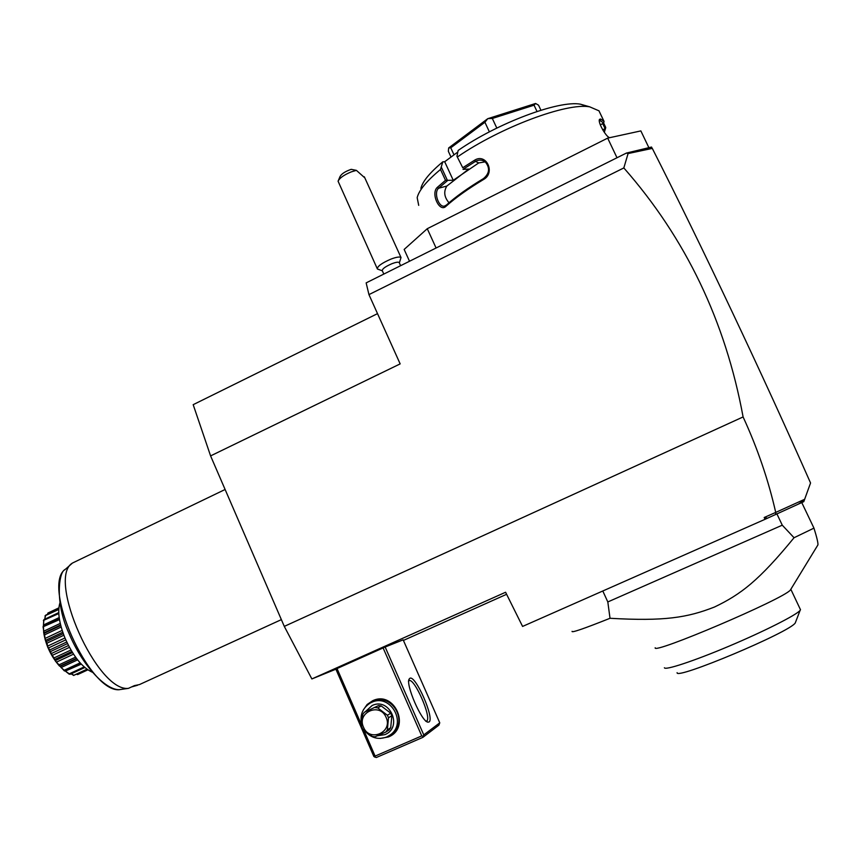 <?xml version="1.0" encoding="UTF-8"?>
<svg xmlns="http://www.w3.org/2000/svg" width="861" height="861" viewBox="0 0 861 861"><rect width="100%" height="100%" fill="white"/><g stroke="black" fill="none" stroke-linecap="round" stroke-linejoin="round"><path stroke-width="1.29" d="M335.887 669.191L311.865 678.942L284.291 626.388L210.59 455.899L193.187 404.67L377.516 313.641M623.827 167.938L628.078 153.559L652.304 148.415C702.232 246.859 762.007 373.157 810.556 482.989L803.776 501.662L767.517 518.182L764.191 517.504L775.718 512.413C768.389 480.072 757.519 448.247 743.097 416.939C725.479 321.325 685.733 238.325 623.827 167.938L368.949 294.613L400.161 363.891L210.59 455.899M743.097 416.939L284.291 626.388M368.949 294.613L366.151 282.882L617.003 157.757L607.672 138.126L640.853 130.904L648.946 147.823M628.078 153.559L626.399 153.075L617.003 157.757M436.086 248L427.26 228.703L607.672 138.126M409.524 261.249L404.153 249.442L427.26 228.703M609.653 137.695L609.437 137.599C606.122 136.845 597.545 122.23 599.514 119.367L600.591 118.99L600.085 120.562L603.679 123.112L605.735 127.471L604.551 131.572M602.722 123.629L605.111 128.644L605.735 127.471M602.7 129.85L605.111 128.644M605.218 128.623L604.293 132.303M600.591 118.99L604.045 121.379L598.976 110.843M418.704 205.359L417.176 197.664C418.93 190.324 426.701 180.928 440.498 169.477L442.791 161.836L444.696 161.739L453.252 180.283L445.503 180.326L440.498 169.477M457.686 156.777C500.381 127.353 566.678 102.502 589.656 106.818L580.389 104.17C558.8 100.124 497.518 123.091 458.149 150.438L456.943 156.271L462.755 167.734L474.562 160.221C486.325 152.72 495.753 172.932 483.516 179.518C467.997 188.85 455.48 197.782 445.976 206.296C439.497 212.958 430.543 193.402 437.28 187.397L445.503 180.326M589.656 106.818L599.041 110.854M600.3 124.856L603.679 123.112L604.045 121.379M580.389 104.17L587.643 106.603M456.943 156.271L462.755 167.734M474.562 160.221L475.498 161.373C478.964 159.468 482.268 159.705 485.389 162.062C490.157 167.981 489.522 173.491 483.484 178.582C468.136 187.827 455.77 196.652 446.364 205.079L444.524 206.07C438.819 207.845 433.363 192.573 438.615 188.225L447.376 180.724M463.035 169.316L475.498 161.373L478.727 162.923L453.252 180.283M483.516 179.518L483.484 178.582M445.976 206.296L446.364 205.079M437.28 187.397L438.615 188.225L446.837 186.062C443.469 191.594 444.201 197.158 449.011 202.766M447.537 180.659L441.542 167.658M420.878 188.398C422.568 181.423 429.876 172.566 442.791 161.836M457.826 152.01L444.696 161.739M446.837 186.062L468.707 169.068L463.014 169.38M485.163 161.879L478.727 162.923M540.923 110.24L538.545 105.193L535.596 103.471L534.057 105.193L537.016 111.478M496.819 128.085L492.32 118.463L534.057 105.193M489.382 131.862L484.915 122.262L487.746 118.689L535.596 103.471M492.32 118.463L487.886 118.624M454.005 154.84L450.755 147.801L484.915 122.262M451.013 157.068L448.344 151.299L448.689 147.931L487.746 118.689M450.755 147.801L448.689 147.931M599.342 120.626L600.085 120.562L599.364 121.014M626.399 153.075L651.529 147.048L652.143 148.34M403.422 640.423L506.602 594.294M764.191 517.504L765.031 519.312L522.584 626.431L505.59 592.25L311.865 678.942M423.773 734.917L439.767 722.831L403.163 639.841L385.147 647.02L335.844 669.083L373.868 756.518L376.268 757.529L422.859 737.371L423.773 734.917L385.147 647.02M775.718 512.413L804.691 499.272M775.46 514.674L775.912 512.499M767.517 518.182L765.031 519.312M798.244 504.18L804.271 500.273M651.734 148.157L647.375 148.296M602.797 590.99L607.812 601.947L782.272 525.178L794.046 537.738L813.957 528.127L801.763 502.576M813.957 528.127C816.863 537.425 818.187 543.022 817.928 544.905L817.358 545.831M607.812 601.947L610.018 618.284C583.93 628.691 571.284 633.039 572.091 631.339M782.272 525.178L776.956 513.985M655.178 647.773C652.218 654.887 783.478 599.03 790.355 590.065L790.893 589.419L800.504 609.749L800.106 610.374C796.522 614.991 763.965 631.457 728.664 646.331C693.342 661.237 664.896 670.558 664.38 667.759M794.046 537.738C759.036 580.529 740.815 594.434 714.458 607.037C687.304 617.671 664.369 621.405 610.018 618.284M800.117 608.931L800.504 609.749M795.672 621.868L795.273 622.923C790.183 632.049 675.067 680.33 677.101 672.667M383.102 647.913L421.75 735.907L375.105 756.098L374.858 757.174M375.105 756.098L363.74 729.956M361.663 725.188L337.017 668.534M363.288 709.981L367.141 704.481L372.641 700.746C394.564 689.984 411.278 728.051 388.451 736.951L380.164 738.437M421.75 735.907L423.138 736.273M429.036 721.959L428.014 722.164C421.707 722.175 405.057 683.645 409.276 678.898L409.825 678.339C415.303 674.228 434.966 718.838 429.036 721.959M439.767 722.831L438.906 725.156L422.859 737.371M408.781 680.836L409.007 680.707C414.173 677.187 432.168 718.16 426.669 720.991L426.184 721.184M370.445 702.931L373.222 701.489C391.712 692.222 408.997 722.002 391.884 733.83L390.302 734.896M361.706 724.532C359.65 715.254 362.47 708.108 370.144 703.093L371.608 702.372C390.184 693.062 407.544 722.982 390.356 734.863L386.718 736.994C378.248 740.019 370.973 737.995 364.913 730.935M365.236 711.756L372.146 705.503C389.796 696.861 403.228 727.48 384.867 734.637L377.398 735.778M390.711 727.706L389.172 729.87L385.793 732.098L374.987 736.801L372.329 736.456L362.707 729.073L361.598 726.544L362.75 714.458L364.3 712.273L378.549 705.579L381.175 705.912L390.754 713.199L391.852 715.706L390.711 727.706L387.353 729.902L388.505 717.783L387.396 715.243L390.754 713.199M378.549 705.579L364.3 712.273M381.175 705.912L377.731 707.882L375.073 707.538M377.731 707.882L387.396 715.243M391.852 715.706L388.505 717.783M385.793 732.098L387.353 729.902M363.525 727.244C369.52 742.58 393.229 732.27 386.094 717.374C380.002 702.027 356.411 712.424 363.525 727.244M399.321 262.853L399.17 262.519C398.234 261.852 395.856 262.228 392.024 263.66C385.33 266.576 382.09 268.933 382.295 270.741L383.812 274.078M382.327 270.806L377.409 269.019C377.107 266.469 381.638 263.154 391.012 259.075C396.372 257.073 399.708 256.556 401.011 257.504L399.353 262.939M338.082 181.219L339.987 176.634C341.451 173.868 345.186 171.436 351.191 169.337L356.411 170.37L351.439 171.813C344.034 174.858 339.589 177.99 338.082 181.219L377.193 268.546M356.411 170.37L364.838 177.893M281.364 619.629L139.439 684.581L134.434 685.614L128.418 688.37C97.271 692.287 46.472 578.205 72.432 563.062L225.108 489.489M137.556 685.259L131.518 686.949M64.952 569.724C59.108 571.112 54.426 602.259 68.912 633.169C81.924 664.681 104.988 689.865 119.162 689.693L128.418 688.37M92.396 672.269C82.215 667.598 73.067 656.147 64.93 637.893C59.032 622.977 57.364 611.288 59.936 602.818M47.592 614.27L47.893 613.054L58.882 607.855L47.925 613.032L47.689 614.227M44.654 619.274L45.708 615.163L58.796 608.964M45.052 615.766L58.763 609.48M45.267 615.884L44.761 619.22M43.384 625.893L43.911 619.629L58.752 612.601M43.394 620.447L58.796 613.559M43.707 620.706L43.47 625L59.183 617.574M43.47 625L43.513 625.71M43.567 625.699L59.291 618.306M80.977 663.799L64.424 670.967L55.556 661.27L49.777 650.722C48.205 648.785 47.097 646.094 46.44 642.661L45.17 639.669L43.061 626.797L59.495 619.597M43.061 626.797L43.427 625.796M43.491 627.163L43.62 631.253L60.248 623.407M43.62 631.253L44.298 633.265L60.754 625.506M44.094 634.374L44.632 634.815L61.163 627.023M44.298 633.265L44.029 634.073M44.632 634.815L44.998 638.475L62.164 630.403M44.998 638.475L45.525 640.358L62.778 632.243M45.525 640.358L46.505 641.499L63.262 633.621M46.44 642.661L47.064 643.124L63.865 635.235M46.505 641.499L46.333 642.338M47.064 643.124L47.538 646.137L64.952 637.969M47.538 646.137L48.324 648.042L65.77 639.863M48.324 648.042L49.863 649.904L66.738 641.994M49.927 651.045L50.638 651.497L67.502 643.597M49.863 649.904L49.777 650.722M50.638 651.497L51.036 653.693L68.471 645.535M51.036 653.693L52.037 655.49L69.44 647.354M52.037 655.49L54.157 657.869L70.936 650.033M54.308 658.923L55.072 659.311L71.818 651.497M54.157 657.869L54.125 658.633M55.072 659.311L55.265 660.602L72.475 652.573M55.265 660.602L56.395 662.152L73.508 654.177M56.395 662.152L59.065 664.821L75.553 657.147M59.258 665.725L60.055 666.005L76.457 658.374M59.065 664.821L59.065 665.488M60.055 666.005L61.077 667.555L77.608 659.87M61.077 667.555L64.22 670.267L80.127 662.884M64.22 670.267L64.231 670.805M65.436 671.031L81.278 664.122M65.759 671.332L69.267 673.84L84.152 666.931M69.267 673.84L70.193 674.292L84.808 667.512M71.259 673.797L73.842 675.293L86.961 669.223M73.842 675.293L87.295 669.471M76.909 674.281L77.63 674.583L87.854 669.847M77.63 674.583L76.823 674.314M69.246 674.206L65.328 671.085L80.988 663.809M73.777 675.498L71.14 673.851M59.549 666.123C51.003 656.34 45.698 645.018 43.62 632.157M72.432 563.062L65.791 568.96C40.575 583.801 89.113 693.17 119.571 689.683M605.584 128.375L605.035 129.807M603.927 121.24L598.912 110.725M599.514 119.367L599.353 120.12M790.355 590.065L817.928 544.905M800.106 610.374L795.273 622.923M425.711 721.174L428.014 722.164M408.437 681.245L409.276 678.898M391.884 733.83L390.356 734.863M399.17 262.519L400.613 265.694M364.343 176.806L401.011 257.504M59.28 618.252L43.534 625.689M60.625 624.978L44.083 632.781M76.694 658.697L60.292 666.339"/></g></svg>
